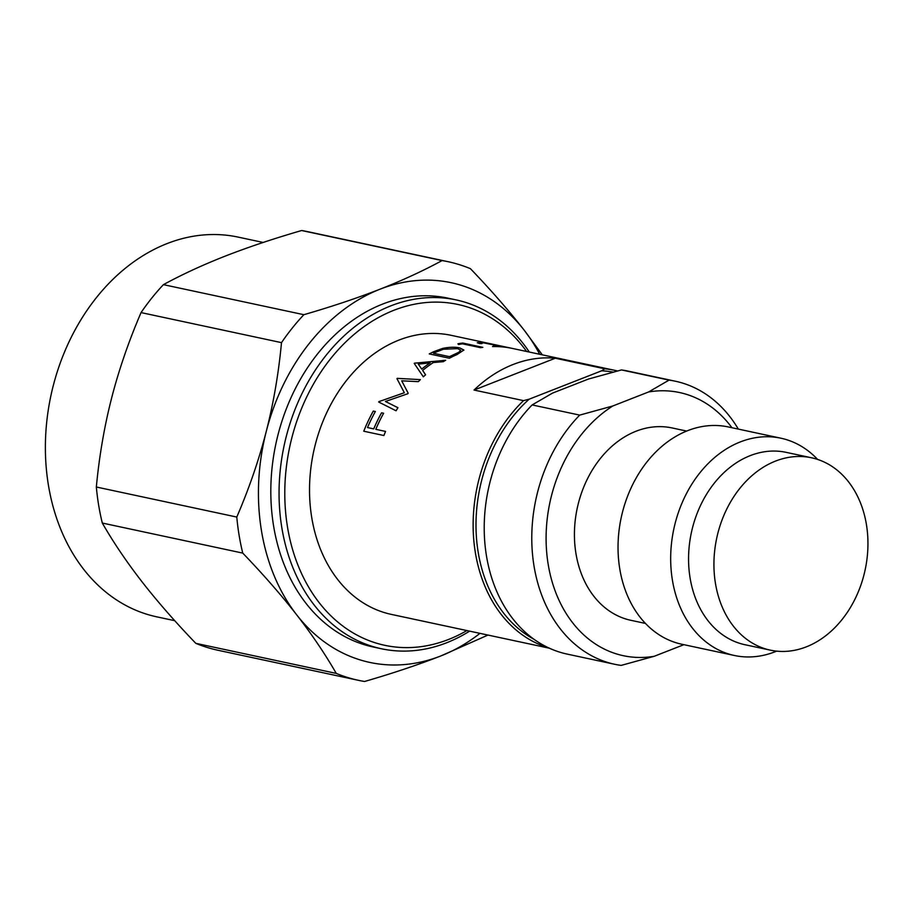 <?xml version="1.0" encoding="UTF-8"?>
<svg xmlns="http://www.w3.org/2000/svg" width="912" height="912" viewBox="0 0 912 912"><rect width="100%" height="100%" fill="white"/><g stroke="black" fill="none" stroke-linecap="round" stroke-linejoin="round"><path stroke-width="1.37" d="M539.676 354.266A194.176 149.819 102.1 0 0 524.297 330.338A194.176 149.819 102.1 0 0 380.11 289.161A194.176 149.819 102.1 0 0 266.281 431.376A194.176 149.819 102.1 0 0 296.639 614.779A194.176 149.819 102.1 0 0 440.827 655.945A194.176 149.819 102.1 0 0 479.963 633.361M542.287 354.825L524.297 330.338C508.93 310.616 490.964 290.062 470.41 268.664A214.058 165.152 102.1 0 0 448.123 261.71A214.058 165.152 102.1 0 0 442.069 260.57C423.35 270.75 402.705 280.28 380.11 289.161C357.424 298.019 332.002 306.535 303.867 314.697A214.058 165.152 102.1 0 0 281.5 342.638C278.627 373.225 273.554 402.808 266.281 431.376C258.917 459.944 249.079 488.501 236.789 517.058L96.341 487.008A214.058 165.152 102.1 0 0 98.667 505.282A214.058 165.152 102.1 0 0 102.304 523.043C113.521 542.549 126.734 562.088 141.919 581.662C157.172 601.247 175.127 621.813 195.806 643.336A214.058 165.152 102.1 0 0 218.093 650.29L358.541 680.341A214.058 165.152 102.1 0 0 364.583 681.481C392.73 673.318 418.141 664.802 440.827 655.945L487.966 635.071M174.739 620.684L156.773 616.843A194.176 149.819 -77.9 0 1 48.439 485.298A194.176 149.819 -77.9 0 1 238.032 237.086L263.158 242.455M448.123 261.71L307.675 231.659A214.058 165.152 102.1 0 0 301.621 230.519C273.326 238.739 247.916 247.243 225.378 256.055C202.92 264.868 182.263 274.398 163.419 284.647A214.058 165.152 102.1 0 0 141.052 312.588C128.695 341.327 118.868 369.884 111.56 398.27C104.31 426.668 99.237 456.251 96.341 487.008M466.898 630.557A174.306 134.474 -77.9 0 1 448.499 639.483A174.306 134.474 -77.9 0 1 287.531 527.227A174.306 134.474 -77.9 0 1 362.52 327.75A174.306 134.474 -77.9 0 1 526.612 351.473M469.6 631.138A178.376 137.621 -77.9 0 1 446.606 642.789A178.376 137.621 -77.9 0 1 381.387 648.751A178.376 137.621 -77.9 0 1 281.865 527.911A178.376 137.621 -77.9 0 1 456.034 299.888A178.376 137.621 -77.9 0 1 529.313 352.055M731.937 427.728A134.543 103.808 102.1 0 0 648.614 391.955L669.055 380.11A144.746 111.674 -77.9 0 1 675.382 381.227L627.821 371.047A144.746 111.674 102.1 0 0 621.494 369.941L588.377 379.061L552.569 393.083L532.141 404.928A144.746 111.674 102.1 0 0 486.495 556.069A144.746 111.674 102.1 0 0 567.253 654.121L614.802 664.301A144.746 111.674 -77.9 0 1 534.056 566.249A144.746 111.674 -77.9 0 1 579.701 415.108L612.818 405.977A134.543 103.808 102.1 0 0 548.215 564.539A134.543 103.808 102.1 0 0 654.257 656.275L621.14 665.407A144.746 111.674 -77.9 0 1 614.802 664.301M532.141 404.928L579.701 415.108M375.778 429.324L385.582 431.422A142.705 110.101 102.1 0 0 383.895 435.526L363.751 431.216A142.705 110.101 -77.9 0 1 373.293 411.05L375.368 411.494A142.705 110.101 102.1 0 0 367.513 427.557L373.703 428.879A142.705 110.101 -77.9 0 1 381.558 412.817L383.621 413.261A142.705 110.101 102.1 0 0 375.778 429.324L385.571 431.444M396.948 378.651A142.705 110.101 -77.9 0 1 397.244 378.343L420.386 379.62A142.705 110.101 102.1 0 0 418.346 381.661L401.702 380.817L408.177 393.197A142.705 110.101 102.1 0 0 407.744 393.756L385.434 401.474L397.94 407.71A142.705 110.101 102.1 0 0 396.059 410.788L378.685 402.021A142.705 110.101 -77.9 0 1 378.947 401.611L404.335 392.73L396.959 378.662A142.705 110.101 -77.9 0 1 397.256 378.366L420.398 379.631M414.219 363.386A142.705 110.101 -77.9 0 1 414.515 363.17L445.66 360.286A142.705 110.101 102.1 0 0 443.312 361.676L433.325 362.531A142.705 110.101 102.1 0 0 422.644 370.42L425.573 374.798A142.705 110.101 102.1 0 0 423.316 376.827L414.219 363.386M555.305 358.222A142.705 110.101 102.1 0 0 474.035 390.051L555.305 358.222L604.77 368.801A142.705 110.101 -77.9 0 1 614.711 370.329A142.705 110.101 -77.9 0 1 617.39 370.945M614.711 370.329L451.109 335.32A142.705 110.101 102.1 0 0 311.767 517.731A142.705 110.101 -77.9 0 0 391.385 614.403L549.412 648.215M548.237 647.68A142.705 110.101 -77.9 0 1 475.38 552.74A142.705 110.101 -77.9 0 1 523.499 400.63L529.188 399.171A140.665 108.528 102.1 0 0 476.03 528.561A140.665 108.528 102.1 0 0 534.101 639.346M474.035 390.051L523.499 400.63M497.918 345.443L496.139 346.195A142.705 110.101 -77.9 0 1 508.691 347.654L510.754 348.099A142.705 110.101 102.1 0 0 492.537 346.583L494.521 345.192L493.46 344.508L483.52 342.912C480.008 342.695 479.507 342.923 481.992 343.596L481.912 343.585M481.992 343.596A142.705 110.101 102.1 0 0 479.609 343.585L477.261 342.707L481.582 342.479L477.261 342.707M481.582 342.502L497.473 345.614L481.582 342.479M482.836 347.347A142.705 110.101 102.1 0 0 480.521 347.677L462.452 343.813A142.705 110.101 102.1 0 0 458.497 344.531L457.938 343.79A142.705 110.101 -77.9 0 1 462.703 343.037L482.836 347.347M463.877 350.208L459.922 347.974C455.419 346.902 449.707 347.039 442.765 348.373L434.192 351.496A142.705 110.101 -77.9 0 0 429.278 353.924L449.388 358.234A142.705 110.101 102.1 0 1 456.98 354.586L463.866 350.037L459.91 347.951C455.419 346.879 449.707 347.016 442.765 348.361L434.192 351.496M429.256 353.924A142.705 110.101 -77.9 0 1 434.192 351.473M866.4 524.411A98.359 75.89 102.1 0 0 811.52 457.778A98.359 75.89 102.1 0 0 715.475 583.52A98.359 75.89 -77.9 0 0 770.355 650.153A98.359 75.89 -77.9 0 0 866.4 524.411M770.355 650.153L744.99 644.727A98.359 75.89 -77.9 0 1 690.11 578.094A98.359 75.89 102.1 0 1 786.155 452.352L811.52 457.778M817.619 459.431A111.104 85.717 102.1 0 0 780.9 438.205A111.104 85.717 102.1 0 0 672.418 580.226A111.104 85.717 -77.9 0 0 734.399 655.489A111.104 85.717 -77.9 0 0 776.602 651.145M734.399 655.489L681.766 644.225A111.104 85.717 -77.9 0 1 619.784 568.963A111.104 85.717 102.1 0 1 728.266 426.941L780.9 438.205M645.457 623.432L630.853 620.297A98.359 75.89 -77.9 0 1 575.974 553.664A98.359 75.89 102.1 0 1 672.019 427.933L686.622 431.057M683.875 644.681L654.257 656.275M612.818 405.977L648.614 391.955M621.494 369.941L669.055 380.11M675.382 381.227A144.746 111.674 -77.9 0 1 738.332 429.096M612.932 372.073A140.665 108.528 102.1 0 0 601.612 370.808L604.77 368.801M529.188 399.171L601.612 370.808M456.034 299.888L447.792 298.121A178.376 137.621 102.1 0 0 273.623 526.144A178.376 137.621 -77.9 0 0 373.145 646.984L381.387 648.751M236.789 517.058A214.058 165.152 -77.9 0 0 242.752 553.105C263.317 574.503 281.284 595.057 296.639 614.779C311.915 634.467 325.117 654.007 336.254 673.398A214.058 165.152 102.1 0 0 358.541 680.341M442.069 260.57L301.621 230.519M303.867 314.697L163.419 284.647M281.5 342.638L141.052 312.588M242.752 553.105L102.304 523.043M336.254 673.398L195.806 643.336M492.537 346.606L494.521 345.192M508.691 347.654L510.047 347.962M496.139 346.195L496.151 346.218A142.705 110.101 -77.9 0 1 508.691 347.677M457.949 343.813A142.705 110.101 -77.9 0 1 462.703 343.049L482.779 347.347M433.508 353.24A142.705 110.101 102.1 0 1 435.229 352.397L443.369 349.25L457.653 348.623L460.685 350.242L458.873 352.249L452.318 355.327A142.705 110.101 -77.9 0 0 449.513 356.683L433.508 353.263L449.513 356.66A142.705 110.101 -77.9 0 1 452.318 355.315L458.873 352.249M460.674 350.219L458.873 352.226M414.219 363.409A142.705 110.101 -77.9 0 1 414.515 363.193L445.66 360.308M422.644 370.42L425.573 374.821M418.266 364.139L421.709 369.052A142.705 110.101 -77.9 0 1 430.133 362.862L418.266 364.139L421.709 369.075A142.705 110.101 -77.9 0 1 430.133 362.839L430.133 362.862M401.702 380.817L408.188 393.209M385.434 401.474L397.94 407.732M381.558 412.817L383.61 413.284M363.763 431.216A142.705 110.101 -77.9 0 1 373.304 411.073L375.356 411.517M367.513 427.557L373.715 428.902A142.705 110.101 -77.9 0 1 381.558 412.84"/></g></svg>
